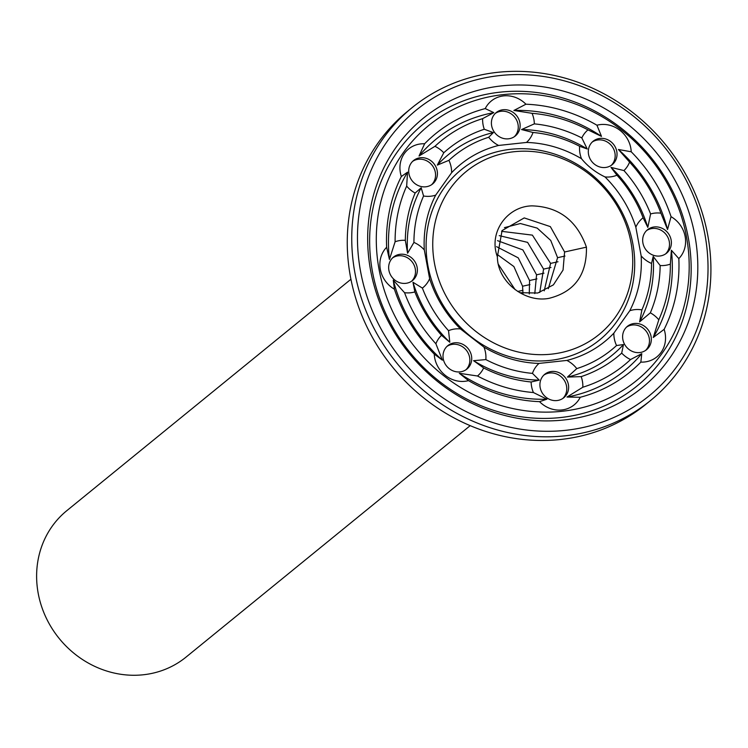 <?xml version="1.0" encoding="UTF-8"?>
<svg xmlns="http://www.w3.org/2000/svg" width="748" height="748" viewBox="0 0 748 748"><rect width="100%" height="100%" fill="white"/><g stroke="black" fill="none" stroke-linecap="round" stroke-linejoin="round"><path stroke-width="1.12" d="M350.934 279.247L66.778 510.697A94.416 86.581 50.8 0 0 45.852 617.184A94.416 86.581 50.8 0 0 143.251 674.78A94.416 86.581 50.8 0 0 186.037 657.109L470.193 425.649M562.842 398.441A15.11 13.857 50.8 0 0 563.15 378.787A15.11 13.857 50.8 0 0 543.833 375.103M645.543 350.447A15.11 13.857 50.8 0 0 646.992 348.755A15.11 13.857 50.8 0 0 645.047 329.877A15.11 13.857 50.8 0 0 626.534 327.11M665.589 253.918A15.11 13.857 50.8 0 0 669.264 241.492A15.11 13.857 50.8 0 0 646.581 230.58M611.247 165.383A15.11 13.857 50.8 0 0 608.881 143.12A15.11 13.857 50.8 0 0 592.238 142.045M514.334 136.706A15.11 13.857 50.8 0 0 516.494 119.886A15.11 13.857 50.8 0 0 501.207 111.256A15.11 13.857 50.8 0 0 495.326 113.369M431.633 184.7A15.11 13.857 50.8 0 0 431.942 165.037A15.11 13.857 50.8 0 0 412.625 161.362M411.587 281.239A15.11 13.857 50.8 0 0 411.886 261.576A15.11 13.857 50.8 0 0 392.578 257.901M465.939 369.774A15.11 13.857 50.8 0 0 466.238 350.111A15.11 13.857 50.8 0 0 446.93 346.436M556.97 400.554A15.11 13.857 50.8 0 0 563.814 397.721A15.11 13.857 50.8 0 0 565.011 377.263A15.11 13.857 50.8 0 0 544.731 374.299A15.11 13.857 50.8 0 0 541.384 391.335A15.11 13.857 50.8 0 0 556.97 400.554M648.862 347.231A15.11 13.857 50.8 0 0 646.459 327.895A15.11 13.857 50.8 0 0 627.432 326.306A15.11 13.857 50.8 0 0 626.235 346.773A15.11 13.857 50.8 0 0 646.515 349.737A15.11 13.857 50.8 0 0 648.862 347.231M671.134 239.968A15.11 13.857 50.8 0 0 661.653 228.093A15.11 13.857 50.8 0 0 647.478 229.776A15.11 13.857 50.8 0 0 646.281 250.234A15.11 13.857 50.8 0 0 666.562 253.198A15.11 13.857 50.8 0 0 671.134 239.968M610.742 141.596A15.11 13.857 50.8 0 0 593.136 141.241A15.11 13.857 50.8 0 0 591.93 161.699A15.11 13.857 50.8 0 0 612.21 164.663A15.11 13.857 50.8 0 0 610.742 141.596M503.067 109.741A15.11 13.857 50.8 0 0 496.223 112.565A15.11 13.857 50.8 0 0 495.026 133.032A15.11 13.857 50.8 0 0 515.307 135.996A15.11 13.857 50.8 0 0 518.654 118.951A15.11 13.857 50.8 0 0 503.067 109.741M411.185 163.064A15.11 13.857 50.8 0 0 413.588 182.4A15.11 13.857 50.8 0 0 432.606 183.98A15.11 13.857 50.8 0 0 433.803 163.522A15.11 13.857 50.8 0 0 413.522 160.558A15.11 13.857 50.8 0 0 411.185 163.064M388.904 270.327A15.11 13.857 50.8 0 0 398.394 282.202A15.11 13.857 50.8 0 0 412.559 280.519A15.11 13.857 50.8 0 0 413.756 260.061A15.11 13.857 50.8 0 0 393.476 257.097A15.11 13.857 50.8 0 0 388.904 270.327M449.296 368.699A15.11 13.857 50.8 0 0 466.911 369.054A15.11 13.857 50.8 0 0 468.108 348.596A15.11 13.857 50.8 0 0 447.828 345.632A15.11 13.857 50.8 0 0 449.296 368.699M539.542 401.657A27.19 24.936 50.8 0 0 561.841 409.969A27.19 24.936 50.8 0 0 580.242 397.272A153.789 141.026 50.8 0 0 640.849 362.107A27.19 24.936 50.8 0 0 661.082 352.383A27.19 24.936 50.8 0 0 664.13 329.354A153.789 141.026 50.8 0 0 678.829 258.602A27.19 24.936 50.8 0 0 685.14 236.546A27.19 24.936 50.8 0 0 671.05 216.668A153.789 141.026 50.8 0 0 631.219 151.779A27.19 24.936 50.8 0 0 619.924 130.302A27.19 24.936 50.8 0 0 596.951 125.225A153.789 141.026 50.8 0 0 525.928 104.215A27.19 24.936 50.8 0 0 503.628 95.894A27.19 24.936 50.8 0 0 485.228 108.591A153.789 141.026 50.8 0 0 424.621 143.766A27.19 24.936 50.8 0 0 404.388 153.48A27.19 24.936 50.8 0 0 401.339 176.509A153.789 141.026 50.8 0 0 386.641 247.261A27.19 24.936 50.8 0 0 380.33 269.327A27.19 24.936 50.8 0 0 394.411 289.196A153.789 141.026 50.8 0 0 434.251 354.084A27.19 24.936 50.8 0 0 445.546 375.571A27.19 24.936 50.8 0 0 468.519 380.639A153.789 141.026 50.8 0 0 539.542 401.657L546.919 399.208L533.418 392.541A27.19 24.936 50.8 0 1 531.136 381.994L539.243 380.115L532.464 373.383A27.19 24.936 50.8 0 1 538.999 363.416L566.872 360.424A114.201 104.729 50.8 0 0 613.837 333.169A27.19 24.936 50.8 0 0 616.548 345.529L623.486 344.557L621.7 353.103A27.19 24.936 50.8 0 0 630.536 359.545L641.765 353.664L640.849 362.107M580.242 397.272L566.993 397.048L582.823 387.23A27.19 24.936 50.8 0 0 581.177 376.618L567.433 377.086L576.773 368.614A27.19 24.936 50.8 0 0 566.872 360.424M613.837 333.169L629.779 310.738A114.201 104.729 50.8 0 0 641.167 255.919A27.19 24.936 50.8 0 0 651.545 263.436L653.2 256.442L660.157 265.531A27.19 24.936 50.8 0 0 670.367 264.091L671.377 250.225L678.829 258.602M664.13 329.354L653.247 337.498L658.801 319.789A27.19 24.936 50.8 0 0 650.33 312.832L639.615 321.874L641.906 309.878A27.19 24.936 50.8 0 0 629.779 310.738M641.167 255.919L635.837 227.196A114.201 104.729 50.8 0 0 604.982 176.921A27.19 24.936 50.8 0 0 616.941 175.191L610.976 167.384L623.963 170.572A27.19 24.936 50.8 0 0 629.573 162.101L618.409 149.488L631.219 151.779M671.05 216.668L667.543 229.533L660.923 213.18A27.19 24.936 50.8 0 0 650.601 213.956L647.815 227.392L643.084 217.78A27.19 24.936 50.8 0 0 635.837 227.196M604.982 176.921C595.586 172.414 587.76 166.346 581.505 158.726A114.201 104.729 50.8 0 0 526.47 142.447A27.19 24.936 50.8 0 0 533.006 132.489L521.552 129.554L534.334 123.869A27.19 24.936 50.8 0 0 532.052 113.322L513.885 110.47L525.928 104.215M596.951 125.225L601.495 136.388L587.965 129.862A27.19 24.936 50.8 0 0 581.822 137.922L587.236 148.992L579.625 146.281A27.19 24.936 50.8 0 0 581.505 158.726M526.47 142.447L498.598 145.449A114.201 104.729 50.8 0 0 451.633 172.695A27.19 24.936 50.8 0 0 448.912 160.334L437.309 165.112L443.77 152.77A27.19 24.936 50.8 0 0 434.934 146.328L419.039 156.014L424.621 143.766M485.228 108.591L493.802 112.63L482.647 118.633A27.19 24.936 50.8 0 0 484.293 129.254L493.362 132.592L488.696 137.249A27.19 24.936 50.8 0 0 498.598 145.449M451.633 172.695L435.691 195.125A114.201 104.729 50.8 0 0 424.303 249.944A27.19 24.936 50.8 0 0 413.925 242.427L407.595 253.235L405.313 240.342A27.19 24.936 50.8 0 0 395.103 241.772L389.428 259.444L386.641 247.261M401.339 176.509L407.548 172.171L406.669 186.084A27.19 24.936 50.8 0 0 415.14 193.04L421.189 187.795L423.564 195.995A27.19 24.936 50.8 0 0 435.691 195.125M424.303 249.944L429.633 278.677A114.201 104.729 50.8 0 0 460.488 328.942A27.19 24.936 50.8 0 0 448.529 330.672L449.819 342.285L441.507 335.291A27.19 24.936 50.8 0 0 435.897 343.762L442.395 360.181L434.251 354.084M394.411 289.196L393.261 280.135L404.537 292.683A27.19 24.936 50.8 0 0 414.869 291.907L412.98 282.276L422.386 288.083A27.19 24.936 50.8 0 0 429.633 278.677M460.488 328.942L483.965 347.137A114.201 104.729 50.8 0 0 538.999 363.416M468.519 380.639L459.3 373.289L477.505 376.001A27.19 24.936 50.8 0 0 483.647 367.951L473.559 360.686L485.845 359.592A27.19 24.936 50.8 0 0 483.965 347.137M562.085 411.278A164.513 150.862 50.8 0 0 651.143 159.446A164.513 150.862 50.8 0 0 384.977 188.075A164.513 150.862 50.8 0 0 562.085 411.278M459.3 373.289A149.254 136.875 50.8 0 0 546.919 399.208M477.505 376.001A144.719 132.714 50.8 0 0 533.418 392.541M483.647 367.951A133.995 122.878 50.8 0 0 531.136 381.994M473.559 360.686A129.46 118.726 50.8 0 0 539.243 380.115M485.845 359.592A124.935 114.566 50.8 0 0 532.464 373.383M549.967 360.405A109.675 100.578 50.8 0 0 609.34 192.507A109.675 100.578 50.8 0 0 431.895 211.6A109.675 100.578 50.8 0 0 549.967 360.405M576.773 368.614A124.935 114.566 50.8 0 0 616.548 345.529M567.433 377.086A129.46 118.726 50.8 0 0 623.486 344.557M581.177 376.618A133.995 122.878 50.8 0 0 621.7 353.103M582.823 387.23A144.719 132.714 50.8 0 0 630.536 359.545M566.993 397.048A149.254 136.875 50.8 0 0 641.765 353.664M641.906 309.878A124.935 114.566 50.8 0 0 651.545 263.436M639.615 321.874A129.46 118.726 50.8 0 0 653.2 256.442M650.33 312.832A133.995 122.878 50.8 0 0 660.157 265.531M658.801 319.789A144.719 132.714 50.8 0 0 670.367 264.091M653.247 337.498A149.254 136.875 50.8 0 0 671.377 250.225M643.084 217.78A124.935 114.566 50.8 0 0 616.941 175.191M647.815 227.392A129.46 118.726 50.8 0 0 610.976 167.384M650.601 213.956A133.995 122.878 50.8 0 0 623.963 170.572M660.923 213.18A144.719 132.714 50.8 0 0 629.573 162.101M667.543 229.533A149.254 136.875 50.8 0 0 618.409 149.488M579.625 146.281A124.935 114.566 50.8 0 0 533.006 132.489M587.236 148.992A129.46 118.726 50.8 0 0 521.552 129.554M581.822 137.922A133.995 122.878 50.8 0 0 534.334 123.869M587.965 129.862A144.719 132.714 50.8 0 0 532.052 113.322M601.495 136.388A149.254 136.875 50.8 0 0 513.885 110.47M488.696 137.249A124.935 114.566 50.8 0 0 448.912 160.334M493.362 132.592A129.46 118.726 50.8 0 0 437.309 165.112M484.293 129.254A133.995 122.878 50.8 0 0 443.77 152.77M482.647 118.633A144.719 132.714 50.8 0 0 434.934 146.328M493.802 112.63A149.254 136.875 50.8 0 0 419.039 156.014M423.564 195.995A124.935 114.566 50.8 0 0 413.925 242.427M421.189 187.795A129.46 118.726 50.8 0 0 407.595 253.235M415.14 193.04A133.995 122.878 50.8 0 0 405.313 240.342M406.669 186.084A144.719 132.714 50.8 0 0 395.103 241.772M407.548 172.171A149.254 136.875 50.8 0 0 389.428 259.444M422.386 288.083A124.935 114.566 50.8 0 0 448.529 330.672M412.98 282.276A129.46 118.726 50.8 0 0 449.819 342.285M414.869 291.907A133.995 122.878 50.8 0 0 441.507 335.291M404.537 292.683A144.719 132.714 50.8 0 0 435.897 343.762M393.261 280.135A149.254 136.875 50.8 0 0 442.395 360.181M560.561 417.543A169.039 155.023 50.8 0 0 652.069 158.772A169.039 155.023 50.8 0 0 378.572 188.187A169.039 155.023 50.8 0 0 560.561 417.543M551.491 354.141A105.141 96.417 50.8 0 0 608.414 193.18A105.141 96.417 50.8 0 0 438.3 211.478A105.141 96.417 50.8 0 0 551.491 354.141M412.073 107.665L407.585 111.33A188.833 173.171 50.8 0 0 365.725 324.295A188.833 173.171 50.8 0 0 560.523 439.497A188.833 173.171 50.8 0 0 646.094 404.144L650.592 400.479A188.833 173.171 50.8 0 0 665.598 144.71A188.833 173.171 50.8 0 0 412.073 107.665A188.833 173.171 50.8 0 0 370.223 320.63A188.833 173.171 50.8 0 0 565.02 435.832A188.833 173.171 50.8 0 0 650.592 400.479M563.702 420.002A173.573 159.174 50.8 0 0 657.67 154.294A173.573 159.174 50.8 0 0 376.833 184.504A173.573 159.174 50.8 0 0 563.702 420.002M564.59 251.983L586.432 247.158C586.956 274.815 574.52 291.87 549.135 298.312C525.077 303.146 497.411 281.959 497.373 256.742L502.076 230.571L524.226 217.92L550.341 226.616L564.59 251.983L563.048 270.065L553.389 284.876L537.756 293.02L519.71 292.683M586.432 247.158C576.876 220.473 558.737 206.71 531.996 205.868C507.125 206.298 488.238 232.497 497.373 256.742M565.61 430.334A184.298 169.011 50.8 0 0 665.393 148.198A184.298 169.011 50.8 0 0 367.203 180.268A184.298 169.011 50.8 0 0 565.61 430.334M504.395 227.644L520.384 223.521L537.214 228.112L550.734 240.445L557.587 257.686L548.293 288.7M501.571 231.328L532.398 235.134L550.584 263.399L544.226 290.85M499.243 235.629L527.602 242.38L543.581 269.102L539.738 292.496M497.514 240.66L522.861 249.907L536.568 274.806L534.792 293.571M496.579 246.662L518.233 257.854L529.565 280.519L529.266 293.955M496.906 254.217L513.895 266.559L522.562 286.222L522.983 293.394M498.327 264.306L515.148 289.672M557.587 257.686L564.992 256.05M550.584 263.399L557.989 261.763M543.581 269.102L550.986 267.466M536.568 274.806L543.983 273.17M529.565 280.519L536.971 278.882M522.562 286.222L529.967 284.586M517.71 291.449L522.964 290.289"/></g></svg>
